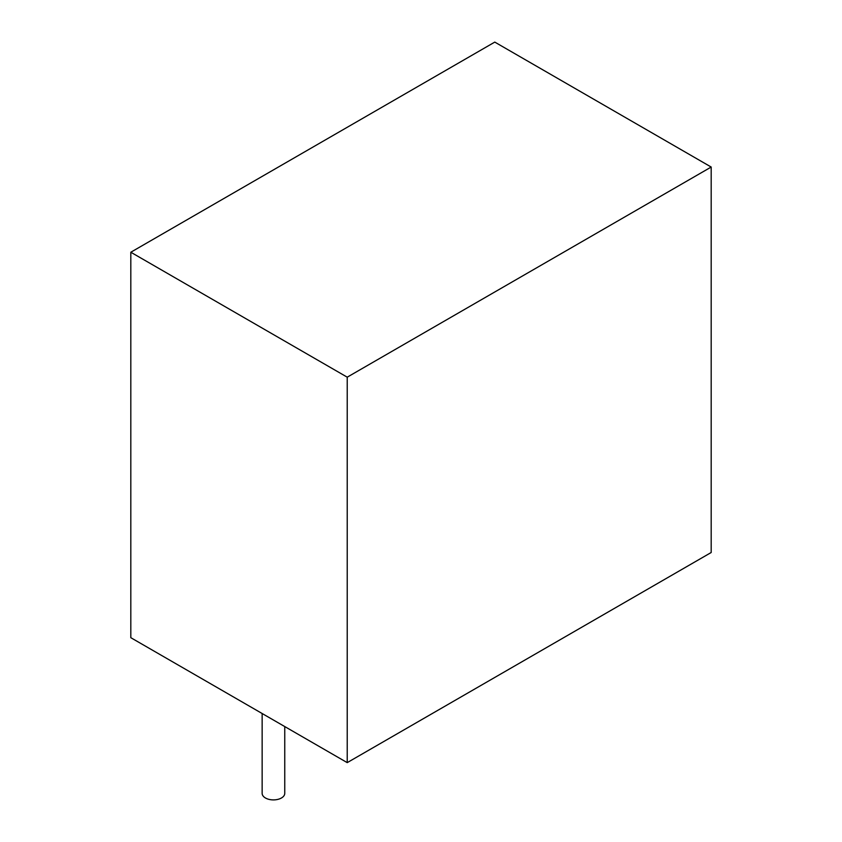 <?xml version="1.0" encoding="UTF-8"?>
<svg xmlns="http://www.w3.org/2000/svg" width="842" height="842" viewBox="0 0 842 842"><rect width="100%" height="100%" fill="white"/><g stroke="black" fill="none" stroke-linecap="round" stroke-linejoin="round"><path stroke-width="1.26" d="M284.754 726.572L284.754 793.374A11.304 6.526 180 0 1 273.45 799.9A11.304 6.526 180 0 1 262.146 793.374L262.146 713.511M711.185 167.042L494.78 42.1L130.815 252.232L130.815 637.689L347.22 762.631L347.22 377.174L711.185 167.042L711.185 552.51L347.22 762.631M130.815 252.232L347.22 377.174"/></g></svg>
